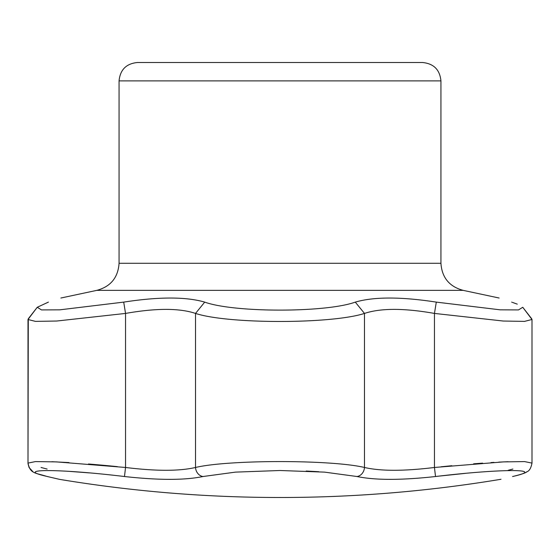 <?xml version="1.0" encoding="UTF-8"?>
<svg xmlns="http://www.w3.org/2000/svg" width="560" height="560" viewBox="0 0 560 560"><rect width="100%" height="100%" fill="white"/><g stroke="black" fill="none" stroke-linecap="round" stroke-linejoin="round"><path stroke-width="0.84" d="M48.412 302.113C65.002 296.681 65.002 296.681 48.412 302.113L37.261 307.272L41.475 309.911L59.731 309.841L123.704 302.113C158.963 296.681 185.969 296.681 204.715 302.113C234.059 312.76 325.906 312.788 355.285 302.113C373.961 296.681 400.96 296.681 436.296 302.113L500.227 309.834L518.504 309.918L522.753 307.272L518.504 309.918L500.227 309.834L436.296 302.113L434.469 313.355L436.296 302.113C400.96 296.681 373.961 296.681 355.285 302.113L364.483 313.425C331.597 324.114 228.438 324.198 195.503 313.418C179.403 308.049 156.086 308.049 125.545 313.425L56.651 321.034L35.434 321.377L28 319.494L28 463.099L35.42 461.594L56.595 461.902L125.545 467.474C156.016 471.219 179.34 471.219 195.517 467.474C228.501 459.62 331.387 459.599 364.483 467.474A9.198 7.91 103.2 0 1 357.049 476.525L324.569 472.129L280 470.505L235.501 472.122L202.951 476.525C184.891 480.298 158.739 480.298 124.488 476.525C58.912 468.622 11.823 468.601 47.439 476.525C63.553 480.298 63.553 480.298 47.439 476.525A9.198 7.91 103.2 0 1 46.928 476.427L59.57 479.367A1349.208 1349.208 0 0 0 500.43 479.367L501.025 479.248L500.43 479.367A1349.208 1349.208 0 0 1 59.57 479.367L46.928 476.427A9.198 7.91 103.2 0 0 47.439 476.525C63.553 480.298 63.553 480.298 47.439 476.525C11.823 468.601 58.912 468.622 124.488 476.525L125.545 467.474C156.016 471.219 179.34 471.219 195.517 467.474C228.501 459.62 331.387 459.599 364.483 467.474C380.59 471.219 403.914 471.219 434.455 467.474L435.512 476.525C401.338 480.298 375.179 480.298 357.049 476.525L324.569 472.129L280 470.505L235.501 472.122L202.951 476.525A9.198 7.91 -103.2 0 1 195.517 467.474L195.517 313.306L195.517 467.474A9.198 7.91 -103.2 0 0 202.951 476.525C184.891 480.298 158.739 480.298 124.488 476.525L125.545 467.474L125.545 313.425L123.704 302.113C158.963 296.681 185.969 296.681 204.715 302.113C234.059 312.76 325.906 312.788 355.285 302.113L364.483 313.425C331.597 324.114 228.438 324.198 195.503 313.418C179.403 308.049 156.086 308.049 125.545 313.425L56.651 321.034L35.434 321.377L28 319.494L28 463.099L35.42 461.594L56.595 461.902L125.545 467.474L125.545 313.425L123.704 302.113L59.731 309.841L41.475 309.911L37.261 307.272L28.287 318.801L37.261 307.272L48.412 302.113C65.002 296.681 65.002 296.681 48.412 302.113M511.588 302.113C494.998 296.681 494.998 296.681 511.588 302.113C494.998 296.681 494.998 296.681 511.588 302.113M512.344 302.358L517.279 304.15L512.344 302.358M434.434 313.418C403.991 308.049 380.674 308.049 364.483 313.425C380.674 308.049 403.991 308.049 434.434 313.418M439.845 476.028L465.213 473.389L439.845 476.028M512.561 476.525C496.447 480.298 496.447 480.298 512.561 476.525C548.1 468.622 501.27 468.601 435.512 476.525C401.338 480.298 375.179 480.298 357.049 476.525A9.198 7.91 103.2 0 0 364.483 467.474C380.59 471.219 403.914 471.219 434.455 467.474L503.391 461.902L524.566 461.594L532 463.099L524.566 461.594L503.391 461.902L434.455 467.474L435.512 476.525C501.27 468.601 548.1 468.622 512.561 476.525C496.447 480.298 496.447 480.298 512.561 476.525A9.198 7.91 -103.2 0 0 513.072 476.427L513.072 476.427A9.198 7.91 -103.2 0 1 512.561 476.525M68.369 471.296L89.292 472.892L68.369 471.296M117.327 466.62L104.006 465.332L117.327 466.62M103.593 465.297L88.508 463.988L103.593 465.297M68.999 462.574L51.877 461.706L68.999 462.574M508.123 461.706L498.75 462.126L508.123 461.706M493.955 462.392L490.931 462.581M482.65 463.134L473.613 463.82L482.65 463.134M451.843 465.724L441.063 466.788L451.843 465.724M28.287 318.78L28 463.099C30.338 473.732 34.342 472.521 46.928 476.427C34.342 472.521 30.338 473.732 28 463.099L28 319.494L37.247 307.272L28.287 318.78M41.055 467.474L47.124 469.056L41.055 467.474M508.123 470.295L512.876 469.056L508.123 470.295M531.713 318.78L532 319.473L524.566 321.377L503.321 321.041L434.441 313.418L503.321 321.041L524.566 321.377L532 319.473L532 463.099C531.013 468.097 529.34 470.974 526.981 471.73C525.959 472.815 521.325 474.383 513.072 476.427C521.325 474.383 525.959 472.815 526.981 471.73C529.34 470.974 531.013 468.097 532 463.099L532 319.473L522.753 307.272L531.713 318.78M422.541 62.51L137.459 62.51L422.541 62.51C433.713 63.595 439.845 69.727 440.937 80.899L119.063 80.899C120.155 69.727 126.287 63.595 137.459 62.51C126.287 63.595 120.155 69.727 119.063 80.899L440.937 80.899L440.937 263.291L440.937 80.899C439.845 69.727 433.713 63.595 422.541 62.51M463.204 290.367C449.351 286.636 441.924 277.606 440.937 263.291L119.063 263.291C118.076 277.606 110.649 286.636 96.796 290.367L100.513 290.367L96.796 290.367L60.865 298.025L96.796 290.367C110.649 286.636 118.076 277.606 119.063 263.291L119.063 80.899L119.063 263.291L440.937 263.291C441.924 277.606 449.351 286.636 463.204 290.367L100.513 290.367L463.204 290.367L499.135 298.025L463.204 290.367M195.573 313.355L204.715 302.113L195.573 313.355M306.236 471.037L318.759 471.709M434.455 467.474L434.455 313.306L434.455 467.474M364.483 467.474L364.483 313.425L364.483 467.474M46.032 476.217L37.219 473.697L46.032 476.217M32.872 471.632L29.092 467.558L28.014 463.652L29.092 467.558L32.872 471.632M525.973 472.311L526.981 471.73L525.973 472.311"/></g></svg>
